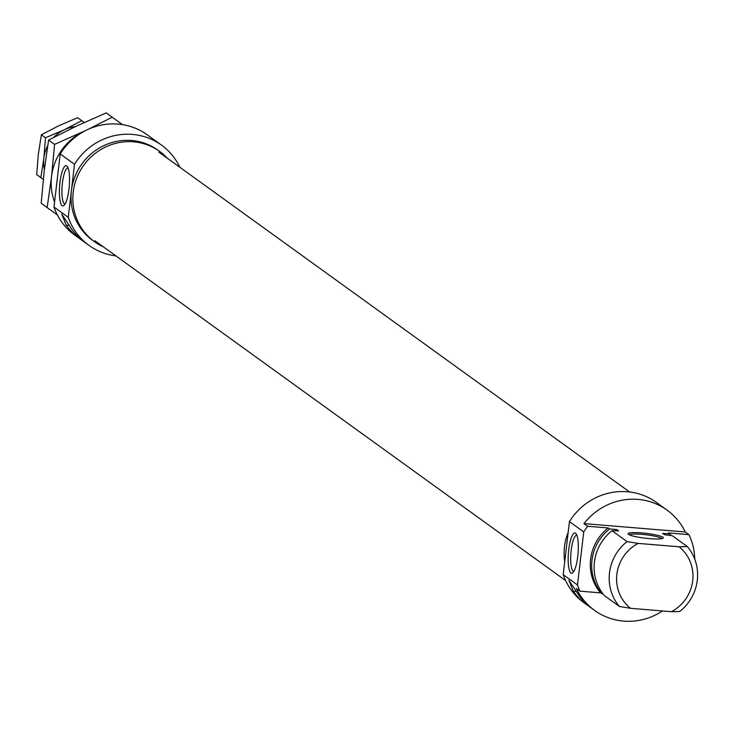 <?xml version="1.0" encoding="UTF-8"?>
<svg xmlns="http://www.w3.org/2000/svg" width="734" height="734" viewBox="0 0 734 734"><rect width="100%" height="100%" fill="white"/><g stroke="black" fill="none" stroke-linecap="round" stroke-linejoin="round"><path stroke-width="1.1" d="M564.73 561.675A55.674 53.518 -54.2 0 1 568.189 532.251M577.759 556.381A20.213 4.817 -85.3 0 0 576.034 533.691A20.213 4.817 -85.3 0 0 568.722 549.858A20.213 4.817 -85.3 0 0 572.804 572.74A20.213 4.817 -85.3 0 0 577.759 556.381M576.851 535.214A18.148 4.331 -85.3 0 0 576.731 535.205A18.148 4.331 -85.3 0 0 571.18 550.362A18.148 4.331 -85.3 0 0 573.74 571.373A18.148 4.331 -85.3 0 0 573.86 571.373M641.718 532.921A17.735 2.45 -173.3 0 1 663.086 538.169A17.735 2.45 -173.3 0 1 649.645 538.637A17.735 2.45 -173.3 0 1 628.203 534.068A17.735 2.45 -173.3 0 1 641.718 532.921M661.829 538.628A16.497 2.285 6.7 0 0 641.855 534.334A16.497 2.285 6.7 0 0 629.313 534.802M573.355 591.292A61.867 59.463 125.8 0 0 584.769 603.256L590.301 607.247A61.867 59.463 -54.2 0 1 578.887 595.283L568.878 580.273L573.355 591.292L576.374 591.549M580.034 591.164L576.355 588.503A61.867 59.463 125.8 0 0 594.604 610.404L583.998 602.752A61.867 59.463 -54.2 0 1 563.207 574.658L577.493 584.97A61.867 59.463 -54.2 0 0 580.034 591.164L600.55 592.87L603.027 593.953M594.604 610.404A61.867 59.463 125.8 0 0 623.661 621.102A61.867 59.463 125.8 0 0 662.49 610.954M587.659 526.26A61.867 59.463 -54.2 0 0 583.732 531.921L569.437 521.608A61.867 59.463 -54.2 0 1 627.359 491.743A61.867 59.463 -54.2 0 1 656.425 502.432L667.023 510.093A61.867 59.463 125.8 0 0 637.956 499.395A61.867 59.463 125.8 0 0 583.98 523.599L587.659 526.26L608.174 527.957L609.559 528.957L616.753 529.553A40.627 39.049 125.8 0 0 614.808 530.783M687.345 546.591A45.37 43.609 -54.2 0 1 679.712 611.505L671.417 611.697A39.177 37.663 125.8 0 0 679.042 546.784L687.345 546.591L672.28 535.719L664.472 534.682L662.628 533.352L669.83 533.948L668.445 532.948L688.96 534.655L685.272 531.985A61.867 59.463 125.8 0 0 667.023 510.093M688.96 534.655A61.867 59.463 -54.2 0 1 694.777 559.225M616.753 529.553L618.597 530.884L612.009 530.728A45.37 43.609 -54.2 0 0 604.385 595.641L619.441 606.504A45.37 43.609 -54.2 0 1 627.065 541.6L638.14 543.399A39.177 37.663 125.8 0 0 630.515 608.312L619.441 606.504M612.009 530.728L627.065 541.6M679.042 546.784L638.14 543.399M685.272 531.985L583.98 523.599M671.417 611.697L630.515 608.312M671.142 535.563A45.37 43.609 125.8 0 0 669.83 533.948M609.559 528.957A45.37 43.609 125.8 0 0 601.935 593.861M608.174 527.957A45.37 43.609 125.8 0 0 600.55 592.87M583.732 531.921L577.493 584.97M569.437 521.608L563.207 574.658M584.87 602.412L584.769 603.256M167.407 158.287A55.674 53.518 125.8 0 0 159.7 151.452A55.674 53.518 125.8 0 0 133.542 141.827A55.674 53.518 125.8 0 0 76.74 178.059A55.674 53.518 125.8 0 0 94.521 241.734A55.674 53.518 125.8 0 0 103.43 246.899M159.7 151.452L157.856 150.121A55.674 53.518 125.8 0 0 131.698 140.497A55.674 53.518 125.8 0 0 71.382 190.803A55.674 53.518 125.8 0 0 92.677 240.403L94.521 241.734M59.949 182.546A20.213 4.817 -85.3 0 0 64.023 205.428A20.213 4.817 -85.3 0 0 68.978 189.069A20.213 4.817 -85.3 0 0 67.262 166.389A20.213 4.817 -85.3 0 0 59.949 182.546M68.079 167.912A18.148 4.331 -85.3 0 0 67.959 167.893A18.148 4.331 -85.3 0 0 62.408 183.05A18.148 4.331 -85.3 0 0 64.959 204.061A18.148 4.331 -85.3 0 0 65.087 204.061M132.414 134.414A61.867 59.463 125.8 0 0 74.492 164.278L60.206 153.966A61.867 59.463 125.8 0 1 118.128 124.101A61.867 59.463 125.8 0 1 147.185 134.79L161.48 145.103A61.867 59.463 125.8 0 0 132.414 134.414M179.848 167.279A61.867 59.463 125.8 0 0 161.48 145.103M89.053 245.422L74.767 235.109A61.867 59.463 125.8 0 1 53.977 207.006L68.262 217.328A61.867 59.463 125.8 0 0 89.053 245.422A61.867 59.463 125.8 0 0 115.88 255.891M83.135 241.101A61.867 59.463 -54.2 0 1 71.721 229.136L61.72 214.126L66.198 225.145A61.867 59.463 125.8 0 0 77.611 237.11L83.135 241.101M68.262 217.328L74.492 164.278M53.977 207.006L60.206 153.966M77.703 236.265L77.611 237.11M75.373 126.606A35.058 33.7 125.8 0 0 64.344 129.725L81.777 120.67L84.272 122.468M47.682 145.8A35.058 33.7 125.8 0 0 43.866 158.186L45.508 137.772L64.344 129.725A35.058 33.7 125.8 0 0 53.72 137.377M43.278 179.353L40.829 177.591L43.866 158.186A35.058 33.7 125.8 0 0 44.389 169.508M84.282 122.459L77.648 117.688L58.812 125.734L41.379 134.79L38.342 154.195L36.7 174.609L40.829 177.591M41.379 134.79L45.508 137.772M77.648 117.688L81.777 120.67M54.564 201.988A55.674 53.518 -54.2 0 1 51.564 176.49A55.674 53.518 -54.2 0 1 84.08 131.294A55.674 53.518 -54.2 0 1 85.098 130.826M122.477 124.624L112.174 117.211L88.475 129.202M85.428 130.661L54.573 144.369L51.564 176.49L47.15 207.603L57.408 214.989M47.15 207.603L41.177 203.3L44.187 171.169L48.6 140.056L76.703 125.973L106.201 112.898L122.514 124.633M106.201 112.898L112.174 117.211M48.6 140.056L54.573 144.369M66.198 225.145L69.216 225.402M94.888 240.734L565.62 580.585M158.865 152.121L629.598 491.973"/></g></svg>
